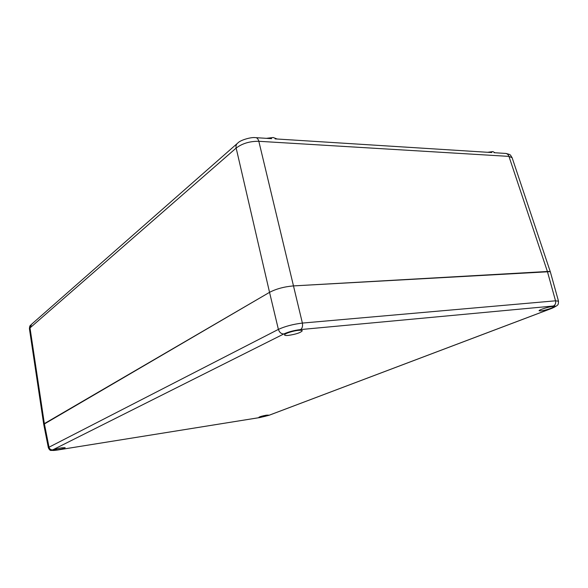 <?xml version="1.0" encoding="UTF-8"?>
<svg xmlns="http://www.w3.org/2000/svg" width="588" height="588" viewBox="0 0 588 588"><rect width="100%" height="100%" fill="white"/><g stroke="black" fill="none" stroke-linecap="round" stroke-linejoin="round"><path stroke-width="0.88" d="M549.92 271.663L293.302 285.915C284.122 286.731 276.198 288.87 269.539 292.339C276.198 288.87 284.122 286.731 293.302 285.915L547.399 271.494C549.346 271.421 550.346 271.612 550.397 272.068L512.126 157.731L508.951 156.386L258.83 141.289C249.819 141.186 242.263 143.443 236.156 148.073L30.01 327.928L29.444 328.927C29.466 326.803 29.922 325.48 30.796 324.944M283.798 333.962L52.714 449.879C51.553 450.614 53.089 450.673 57.301 450.048L260.072 417.502L268.9 415.319L551.676 308.384C555.998 306.649 556.564 305.856 553.359 306.017L300.556 329.574C294.169 330.346 288.583 331.808 283.798 333.962C281.196 333.911 279.396 332.382 278.389 329.39L49.017 447.196L44.35 423.632L269.539 292.339L236.156 148.073C235.678 145.787 236.28 144.053 237.964 142.877C240.742 139.87 251.436 137.011 255.192 137.629C256.868 137.489 258.081 138.709 258.83 141.289L302.386 323.077C293.214 324.186 285.209 326.296 278.389 329.39L269.539 292.339L43.725 424.338L44.35 423.632L30.01 327.928L31.656 324.194L236.861 143.847M487.636 152.292L492.854 151.586L494.956 152.755M266.408 138.334L273.207 137.504L277.154 139.011M61.446 447.858C56.955 448.666 54.368 449.386 53.692 450.018L57.448 449.842C61.909 449.041 64.482 448.321 65.158 447.689L61.446 447.858M288.341 335.41C296.065 334.234 300.711 332.683 302.276 330.772C302.092 330.28 300.865 330.133 298.601 330.331C292.993 330.779 283.953 333.793 284.577 334.976C284.776 335.476 286.033 335.623 288.341 335.41M540.695 310.927C544.642 310.618 554.234 307.539 553.668 306.752L552.117 306.583C548.156 306.885 538.49 310.001 539.1 310.765L540.695 310.927M261.072 417.186C265.129 416.422 267.584 415.731 268.429 415.106L266.313 415.194C262.233 415.966 259.771 416.657 258.926 417.282L261.072 417.186M52.714 449.879C50.811 449.974 49.583 449.085 49.017 447.196L48.37 447.791L43.718 424.301M551.676 308.384L556.792 305.797C557.402 304.687 558.46 305.848 558.497 301.196L555.528 300.813L302.386 323.077C302.894 326.2 302.283 328.369 300.556 329.574M494.17 152.704L504.974 153.387C506.93 153.38 508.252 154.379 508.951 156.386L547.399 271.494L555.528 300.813C556.02 303.29 555.3 305.018 553.359 306.017M268.9 415.319L269.495 415.121M48.37 447.791C49.333 449.813 50.318 450.695 51.31 450.43L57.257 450.063L260.014 417.524L269.025 415.297L552.345 308.163M256.177 137.688L271.641 138.665M275.088 138.886L491.833 152.557M506.106 153.461C511.156 154.879 509.855 154.321 512.126 157.731M43.71 424.249L29.444 328.927M558.497 301.196L550.397 272.068"/></g></svg>
